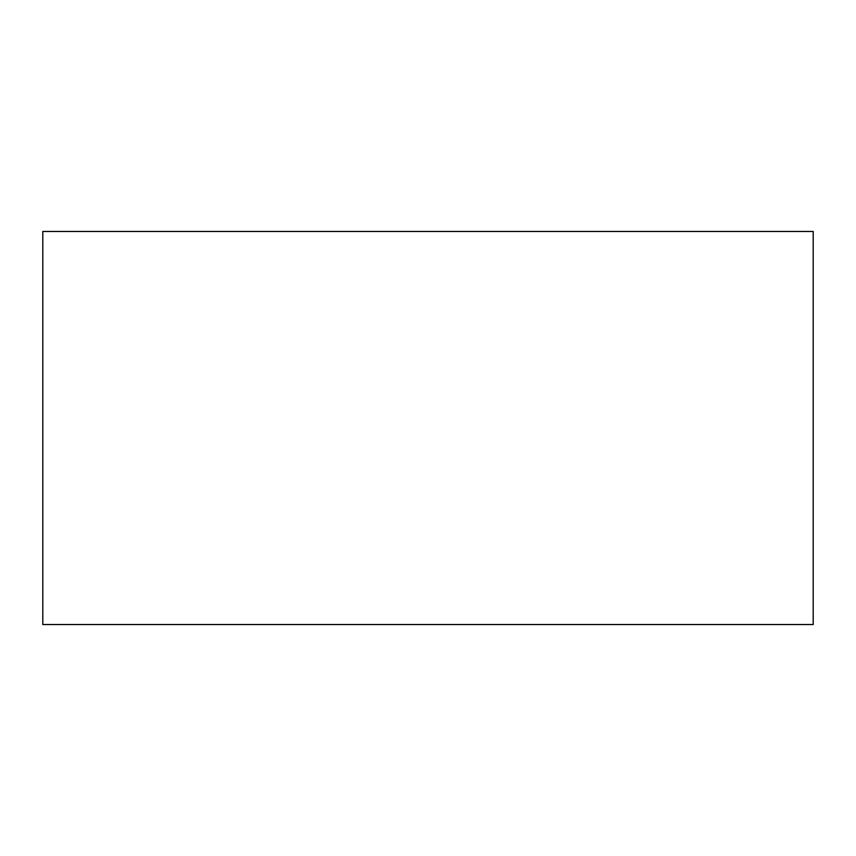 <?xml version="1.0" encoding="UTF-8"?>
<svg xmlns="http://www.w3.org/2000/svg" width="856" height="856" viewBox="0 0 856 856"><rect width="100%" height="100%" fill="white"/><g stroke="black" fill="none" stroke-linecap="round" stroke-linejoin="round"><path stroke-width="1.28" d="M42.8 231.473L813.2 231.473L813.2 624.527L42.8 624.527L42.8 231.473"/></g></svg>
